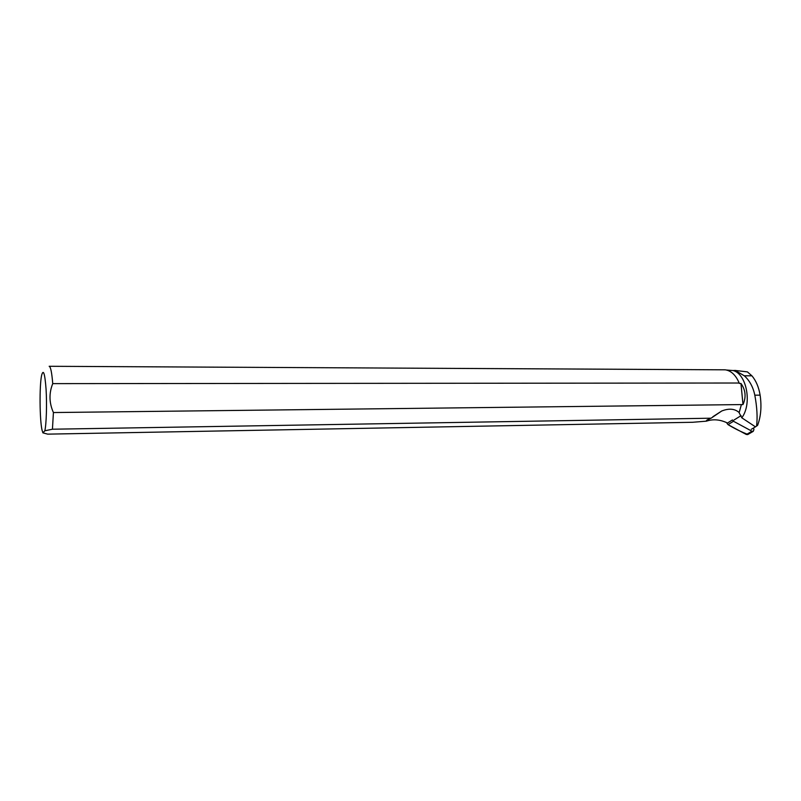 <?xml version="1.0" encoding="UTF-8"?>
<svg xmlns="http://www.w3.org/2000/svg" width="801" height="801" viewBox="0 0 801 801"><rect width="100%" height="100%" fill="white"/><g stroke="black" fill="none" stroke-linecap="round" stroke-linejoin="round"><path stroke-width="1.2" d="M733.466 421.256L728.029 424.63C734.727 428.685 741.366 431.949 747.954 434.442L746.382 434.512L728.029 424.63L726.998 423.339L732.434 419.954L733.466 421.256L751.969 431.228L753.23 431.349L753.941 429.566L753.491 428.014M726.817 422.708C719.759 419.474 712.97 418.963 706.462 421.156L706.322 420.956C706.202 420.395 707.784 419.474 711.088 418.202L52.435 429.216L53.417 412.545L741.376 404.585L739.123 412.725L741.806 417.802L755.463 426.853L757.596 425.351C760.92 416.46 761.761 406.387 760.119 395.143C758.767 387.103 756.024 380.665 751.889 375.809L747.413 371.884L735.158 370.432L744.299 375.789C749.646 380.635 753.15 387.103 754.812 395.183C757.045 407.158 757.636 417.471 756.565 426.112M52.435 429.216L44.826 430.788L42.914 432.86L47.69 434.142L692.655 422.277L706.462 421.156M735.158 370.432L733.135 370.543C746.682 373.957 752.299 403.774 741.806 417.802M726.407 370.022L733.135 370.543M738.532 381.516L739.353 383.459L740.965 383.459C745.641 390.067 746.312 397.106 742.988 404.565L741.376 404.585M755.463 426.853L751.278 429.326M739.353 383.459L739.173 383.018C735.829 375.138 731.193 370.743 725.265 369.822L49.161 366.287C50.623 366.628 51.815 372.405 52.736 383.629C48.881 393.291 49.111 402.933 53.417 412.545M739.173 383.018L52.736 383.629M739.123 412.725L739.183 412.565C734.807 408.68 729 408.16 721.741 410.993L711.088 418.202M739.183 412.565L741.285 405.026M44.826 430.788C46.388 424.18 46.999 404.285 46.068 389.176C44.846 373.186 43.344 368.64 41.572 375.549C39.369 385.852 39.65 419.894 42.032 430.067L42.914 432.86M742.988 404.565L740.965 383.459M746.382 434.512L751.969 431.228M734.016 420.024L741.105 415.619M754.812 395.183L760.119 395.143M744.299 375.789L751.889 375.809M753.23 431.349L747.633 434.633M721.741 410.993L712.86 416.73M709.766 418.733L706.322 420.956"/></g></svg>

